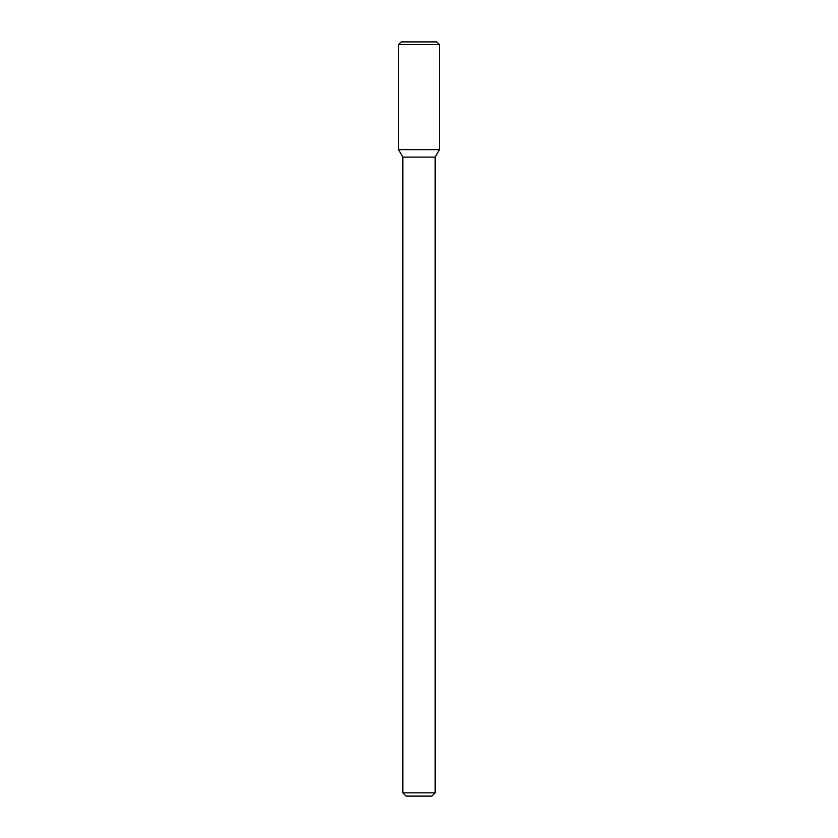 <?xml version="1.0" encoding="UTF-8"?>
<svg xmlns="http://www.w3.org/2000/svg" width="838" height="838" viewBox="0 0 838 838"><rect width="100%" height="100%" fill="white"/><g stroke="black" fill="none" stroke-linecap="round" stroke-linejoin="round"><path stroke-width="1.26" d="M398.532 149.646L402.837 157.104L419 157.104L402.837 157.104L402.837 792.863L419 792.863L402.837 792.863L406.074 796.1L419 796.1L406.074 796.1L402.837 792.863L402.837 157.104L398.532 149.646L439.468 149.646L439.468 44.592L398.532 44.592L398.532 149.646L439.468 149.646L435.163 157.104L439.468 149.646M419 157.104L435.163 157.104L419 157.104M419 792.863L435.163 792.863L435.163 157.104L435.163 792.863L419 792.863M419 796.1L431.926 796.1L435.163 792.863L431.926 796.1L419 796.1M398.532 44.592L401.224 41.9L436.776 41.9L439.468 44.592"/></g></svg>
